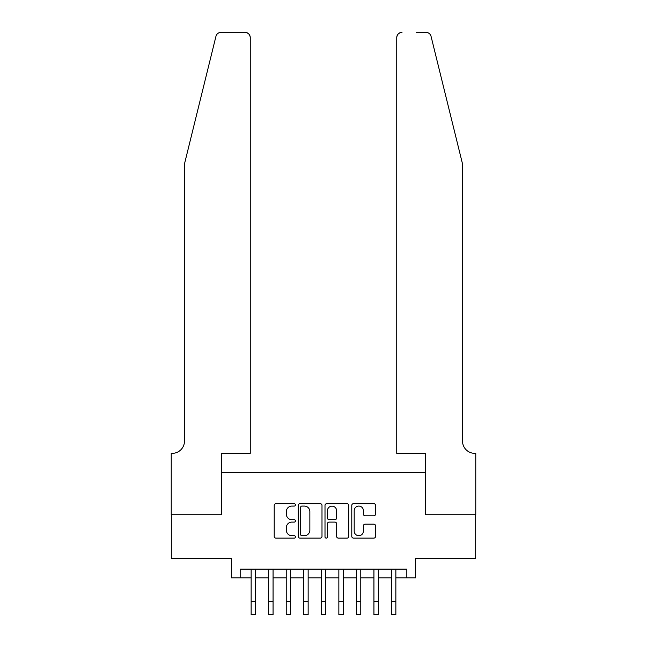 <?xml version="1.0" encoding="UTF-8"?>
<svg xmlns="http://www.w3.org/2000/svg" width="647" height="647" viewBox="0 0 647 647"><rect width="100%" height="100%" fill="white"/><g stroke="black" fill="none" stroke-linecap="round" stroke-linejoin="round"><path stroke-width="0.97" d="M295.436 504.878A1.205 1.205 0 0 0 294.231 503.673L275.937 503.673A1.723 1.723 0 0 0 274.215 505.396L274.215 536.387A1.723 1.723 0 0 0 275.937 538.11L294.231 538.11A1.205 1.205 0 0 0 295.436 536.905A1.205 1.205 0 0 0 294.231 535.7L291.862 535.7A5.508 5.508 0 0 1 286.354 530.184L286.354 527.604A5.508 5.508 0 0 1 291.862 522.097L294.231 522.097A1.205 1.205 0 0 0 295.436 520.892A1.205 1.205 0 0 0 294.231 519.687L291.862 519.687A5.508 5.508 0 0 1 286.354 514.171L286.354 511.591A5.508 5.508 0 0 1 291.862 506.083L294.231 506.083A1.205 1.205 0 0 0 295.436 504.878M373.82 515.813A1.723 1.723 0 0 0 375.543 514.09L375.543 505.396A1.723 1.723 0 0 0 373.82 503.673L353.505 503.673A1.723 1.723 0 0 0 351.782 505.396L351.782 536.387A1.723 1.723 0 0 0 353.505 538.11L373.82 538.11A1.723 1.723 0 0 0 375.543 536.387L375.543 525.882A1.723 1.723 0 0 0 373.82 524.159L365.126 524.159A1.723 1.723 0 0 0 363.404 525.882L363.404 531.09A4.61 4.61 0 0 1 358.794 535.7A4.61 4.61 0 0 1 354.192 531.09L354.192 510.685A4.61 4.61 0 0 1 358.794 506.083A4.61 4.61 0 0 1 363.404 510.685L363.404 514.09A1.723 1.723 0 0 0 365.126 515.813L373.82 515.813M240.174 577.9L240.174 569.125L406.826 569.125L406.826 577.9L415.592 577.9L415.592 558.604L475.674 558.604L475.674 514.753L425.241 514.753L425.241 472.65L221.759 472.65L221.759 514.753L171.326 514.753L171.326 558.604L231.408 558.604L231.408 577.9L251.141 577.9M321.996 505.396A1.723 1.723 0 0 0 320.273 503.673L299.957 503.673A1.723 1.723 0 0 0 298.235 505.396L298.235 536.387A1.723 1.723 0 0 0 299.957 538.11L320.273 538.11A1.723 1.723 0 0 0 321.996 536.387L321.996 505.396M326.727 503.673L347.043 503.673A1.723 1.723 0 0 1 348.765 505.396L348.765 536.387A1.723 1.723 0 0 1 347.043 538.11L338.349 538.11A1.723 1.723 0 0 1 336.626 536.387L336.626 523.819A1.723 1.723 0 0 0 334.903 522.097L329.137 522.097A1.723 1.723 0 0 0 327.414 523.819L327.414 536.905A1.205 1.205 0 0 1 326.209 538.11A1.205 1.205 0 0 1 325.004 536.905L325.004 505.396A1.723 1.723 0 0 1 326.727 503.673M255.525 577.9L268.683 577.9M273.066 577.9L286.225 577.9M290.608 577.9L303.767 577.9M308.15 577.9L321.308 577.9M325.692 577.9L338.85 577.9M343.233 577.9L356.392 577.9M360.775 577.9L373.934 577.9M378.317 577.9L391.475 577.9M395.859 577.9L406.826 577.9M301.85 506.083A1.205 1.205 0 0 0 300.645 507.288L300.645 534.495A1.205 1.205 0 0 0 301.85 535.7L304.341 535.7A5.508 5.508 0 0 0 309.856 530.184L309.856 511.591A5.508 5.508 0 0 0 304.341 506.083L301.85 506.083M336.626 510.774A4.61 4.61 0 0 0 332.024 506.164A4.61 4.61 0 0 0 327.414 510.774L327.414 517.964A1.723 1.723 0 0 0 329.137 519.687L334.903 519.687A1.723 1.723 0 0 0 336.626 517.964L336.626 510.774M251.141 601.492L255.525 601.492L255.525 614.65L251.141 614.65L251.141 569.125M255.525 601.492L255.525 569.125M215.944 36.353C217.287 33.466 217.287 33.466 215.944 36.353L184.484 163.917L184.484 441.076A12.277 12.277 0 0 1 172.199 453.353L171.237 453.353L171.237 514.753L221.492 514.753L221.492 453.353L250.26 453.353L250.26 37.615A5.265 5.265 0 0 0 245.003 32.35L221.056 32.35A5.265 5.265 0 0 0 215.944 36.353M230.437 32.35L245.003 32.35C248.173 32.682 249.928 34.437 250.26 37.615L250.26 453.353M184.484 441.076A12.277 12.277 0 0 1 172.199 453.353M452.868 124.798L431.056 36.353C429.713 33.466 429.713 33.466 431.056 36.353L462.516 163.917L462.516 441.076A12.277 12.277 0 0 0 474.801 453.353L475.763 453.353L475.763 514.753L425.508 514.753L425.508 453.353L396.74 453.353L396.74 37.615L396.74 453.353M416.563 32.35L425.944 32.35A5.265 5.265 0 0 1 431.056 36.353M401.997 32.35A5.265 5.265 0 0 0 396.74 37.615C397.072 34.437 398.827 32.682 401.997 32.35M462.516 441.076A12.277 12.277 0 0 0 474.801 453.353M268.683 614.65L273.066 614.65L268.683 614.65L268.683 569.125M273.066 614.65L273.066 569.125M286.225 614.65L290.608 614.65L286.225 614.65L286.225 569.125M290.608 614.65L290.608 569.125M303.767 614.65L308.15 614.65L303.767 614.65L303.767 569.125M308.15 614.65L308.15 569.125M321.308 614.65L325.692 614.65L321.308 614.65L321.308 569.125M325.692 614.65L325.692 569.125M338.85 614.65L343.233 614.65L338.85 614.65L338.85 569.125M343.233 614.65L343.233 569.125M356.392 614.65L360.775 614.65L356.392 614.65L356.392 569.125M360.775 614.65L360.775 569.125M373.934 614.65L378.317 614.65L373.934 614.65L373.934 569.125M378.317 614.65L378.317 569.125M391.475 614.65L395.859 614.65L391.475 614.65L391.475 569.125M395.859 614.65L395.859 569.125M268.683 601.492L273.066 601.492M286.225 601.492L290.608 601.492M303.767 601.492L308.15 601.492M321.308 601.492L325.692 601.492M338.85 601.492L343.233 601.492M356.392 601.492L360.775 601.492M373.934 601.492L378.317 601.492M391.475 601.492L395.859 601.492"/></g></svg>
